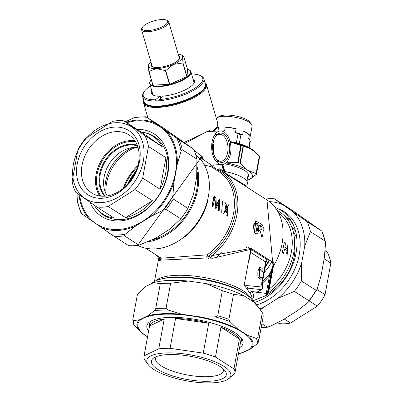 <?xml version="1.0" encoding="UTF-8"?>
<svg xmlns="http://www.w3.org/2000/svg" width="403" height="403" viewBox="0 0 403 403"><rect width="100%" height="100%" fill="white"/><g stroke="black" fill="none" stroke-linecap="round" stroke-linejoin="round"><path stroke-width="0.6" d="M161.235 258.187L207.142 254.847A1.773 0.539 -125.4 0 1 208.336 256.177L207.666 256.802L212.139 255.557L251.099 248.374L273.682 262.806L274.337 264.509L273.174 267.577M256.787 234.208L257.834 233.443A54.032 41.061 -57.4 0 0 258.479 230.783L259.064 230.33L260.187 231.05L261.965 237.166L262.565 236.49L263.235 230.723L264.076 229.075L262.222 224.678L255.759 220.889L254.56 232.783L257.079 234.279M258.479 230.783L257.467 230.828L257.875 230.33M254.948 222.995L253.21 225.433L254.222 225.388L255.965 222.95L257.633 223.801L258.182 225.458A54.032 41.061 122.6 0 1 257.295 230.294L256.303 231.055L256.59 231.131M256.575 223.126L255.557 223.171L256.615 223.846L257.633 223.801M257.295 230.294L256.278 230.345A52.793 40.119 122.6 0 0 257.169 225.509L256.615 223.846M256.303 231.055L255.573 231.181M261.3 229.745L260.983 226.637L259.164 225.479L258.298 226.229L259.315 226.184L260.182 225.428L262 226.592L261.935 229.851L260.514 229.781L261.935 229.851M258.887 225.393L259.673 225.453M251.92 301.212L265.522 295.737L267.053 293.545L251.91 291.525A2.655 2.403 -36.4 0 0 250.253 293.575L244.198 285.007L250.742 249.361L212.754 258.237L206.956 257.98L160.948 260.101L160.993 258.716A1.773 0.322 -15.6 0 1 160.656 258.968L158.475 258.031L159.109 258.766A2.655 2.554 -29.3 0 1 159.321 260.701L158.792 258.414M159.321 260.701L160.948 260.101L160.132 258.399A1.773 1.149 129.8 0 0 160.208 257.527M216.305 205.354L219.373 199.077L219.207 210.457L219.756 201.011L215.963 208.699L214.885 197.898L212.96 206.749L211.918 205.978L214.119 195.672L216.018 198.12L216.305 205.354L215.288 205.399L216.285 203.404M222.602 201.072L221.64 212.316L222.511 201.117M227.806 215.348L227.604 216.149L226.148 210.442L223.816 213.716L225.534 208.542L224.834 202.452L226.073 203.369L226.748 207.782L228.446 204.789L227.393 209.696L227.806 215.348L226.783 215.393M210.18 166.499L205.056 165.205M225.227 211.832L225.131 210.487L226.148 210.442M228.158 205.218L226.375 209.741L227.393 209.696M226.557 206.366L225.735 207.832L226.748 207.782M225.05 203.414L226.073 203.369M223.448 213.575L224.023 213.55M218.26 210.24L218.995 199.414M213.807 196.1L215.001 198.165L216.018 198.12M212.18 206.356L213.857 197.938L214.875 197.888M215.288 208.361L218.728 201.052L219.746 201.001M200.603 159.331L195.833 154.938M147.982 241.735A54.032 41.061 -57.4 0 0 197.117 166.741M202.377 156.742L200.195 158.802L137.665 245.372A54.032 41.061 -57.4 0 0 196.785 223.373A54.032 41.061 -57.4 0 0 199.651 158.233L201.686 156.092L203.157 158.198L202.558 159.074L211.374 165.054L210.22 166.681M200.603 159.276L203.157 158.198M212.084 141.861A16.83 9.637 -92.6 0 1 220.522 130.94A16.83 9.637 -92.6 0 1 230.929 147.307A16.83 9.637 -92.6 0 1 222.073 164.56A16.83 9.637 -92.6 0 1 214.235 158.54A16.83 9.637 -92.6 0 1 212.084 141.861M220.522 130.94L207.066 131.559L185.315 143.151M194.256 150.551L201.686 156.092M218.305 171.25A1.773 1.154 120.9 0 0 219.595 170.882L220.32 170.172A1.773 1.345 -57.4 0 0 220.31 170.172L220.32 170.172A1.773 1.345 -57.4 0 1 219.806 168.741L217.66 169.744A1.773 1.023 -153.1 0 0 219.595 170.882A53.015 40.29 -57.4 0 1 208.336 256.177M183.556 142.677L209.852 130.466M204.951 82.555A32.774 10.488 163.7 0 1 206.477 84.63A32.774 10.488 163.7 0 1 177.965 103.893A32.774 10.488 163.7 0 1 143.564 103.017A32.774 10.488 163.7 0 1 143.735 100.443M225.337 173.119L246.878 186.196L247.417 183.259A24.271 7.461 -169.6 0 0 224.849 171.537M282.291 252.459L283.475 253.396L284.614 248.948L286.956 250.444L287.082 255.704L287.954 244.5L287.304 248.596L284.966 247.099L285.47 243.009L284.367 242.198L282.291 252.459M284.453 243.054L285.47 243.009M286.286 248.641L287.304 248.596M287.797 245.014L286.578 253.971M286.815 255.714L287.082 255.704M284.614 248.948L283.601 248.994L284.488 249.563M275.299 207.58A52.803 40.129 122.6 0 1 281.259 210.532A52.803 40.129 122.6 0 1 294.578 259.26A52.803 40.129 122.6 0 1 254.308 302.547M262.549 281.621L268.897 275.027L271.567 270.091A2.655 0.962 15.8 0 0 271.557 270.227L267.305 293.384M271.567 270.091L272.66 266.141A2.655 0.746 15.1 0 0 272.655 266.247A2.655 1.048 9.6 0 1 272.922 266M268.72 291.712A2.655 0.816 -169.6 0 0 268.766 291.601A2.655 0.816 -169.6 0 0 268.327 291.021A2.655 2.176 -90.7 0 1 267.053 293.545A2.655 2.473 32.7 0 0 268.388 292.558A2.655 2.655 0 0 0 268.766 291.601L273.4 266.358L273.325 263.799L268.327 291.021M273.239 267.083L273.395 266.358M260.504 278.901L261.517 278.856L260.756 279.148L259.603 278.765L258.53 277.712L257.855 276.176L257.844 271.768L258.484 269.547L259.386 268.176L260.479 267.688L261.693 268.06L262.887 269.406L263.124 270.257L262.781 271.713L261.965 270.383L260.731 269.713L259.592 271.073L259.215 272.514L259.149 275.501L260.131 277.088L261.673 277.133L261.824 277.385L260.812 277.435M260.489 267.688L259.472 267.733L259.839 279.193L260.857 279.148M262.106 270.091L263.119 270.045M260.867 269.693L259.854 269.743L259.905 277.375L260.922 277.324M253.432 301.862A52.803 16.231 -169.6 0 0 246.747 294.91A52.803 16.231 -169.6 0 0 160.651 279.108A52.803 16.231 -169.6 0 0 151.528 283.657M268.897 275.027A2.655 0.282 39.8 0 0 269.481 275.798L272.655 266.247L272.347 269.108M273.325 266.756A2.655 1.29 -162.9 0 1 273.708 266.418M273.546 265.159A2.655 1.29 179.4 0 1 274.337 264.509A54.032 41.061 -57.4 0 0 266.982 199.948L273.148 267.723M206.956 257.98L206.779 256.605L207.142 254.847A51.992 39.514 122.6 0 0 218.935 171.653L210.215 166.081M252.908 300.885L265.733 295.696A2.655 2.655 0 0 0 266.756 294.89A2.655 2.534 37.7 0 1 265.522 295.737A2.655 1.128 65.9 0 0 265.733 295.696A2.655 1.128 65.9 0 0 265.874 295.601M222.244 164.55L224.315 171.618L225.766 173.678M219.806 168.741L224.315 171.618A1.773 1.345 -57.4 0 0 224.577 172.842M201.399 160.258A1.773 0.287 -48.9 0 1 202.558 159.074L201.006 158.636L200.603 159.351M123.293 188.352A43.932 33.389 122.6 0 1 137.932 165.452M124.426 187.39A43.403 32.986 122.6 0 1 137.534 166.882M127.484 184.403A43.403 32.986 122.6 0 1 136.108 170.912M189.833 208.819A43.756 33.253 122.6 0 1 184.443 217.252M197.077 171.814A47.388 36.013 122.6 0 1 198.689 179.471M161.522 237.609A47.388 36.013 122.6 0 1 153.901 239.362M197.117 167.119A47.388 36.013 122.6 0 1 197.299 167.441M150.022 241.397A47.388 36.013 122.6 0 1 148.994 241.301M129.015 182.665A47.388 36.013 122.6 0 1 135.171 173.028M197.027 171.482A52.803 40.129 122.6 0 1 152.43 239.755M207.721 255.361A46.501 35.338 122.6 0 1 206.779 255.935M213.812 255.059A46.501 35.338 122.6 0 1 208.301 258.595M221.781 252.59A47.831 36.351 122.6 0 1 216.764 256.862M254.051 222.118A47.831 36.351 122.6 0 1 253.94 223.635M253.749 225.408A47.831 36.351 122.6 0 1 252.988 229.937M246.535 246.873A47.831 36.351 122.6 0 1 245.865 248.021M246.46 248.047A43.227 32.85 -57.4 0 0 247.089 246.938M253.029 230.108A43.227 32.85 -57.4 0 0 253.26 228.577M248.847 259.688A2.655 0.816 -169.6 0 1 249.195 259.88L250.575 252.354A7.088 5.385 -57.4 0 1 251.553 249.674L266.59 259.285A7.088 5.385 -57.4 0 0 265.612 261.965L261.819 282.644A2.655 0.816 10.4 0 1 262.257 283.223L262.585 285.944A2.655 1.37 152.5 0 1 262.403 287.067A2.655 2.176 -92.1 0 1 261.119 289.606A2.655 1.975 55.9 0 0 261.713 289.369L259.32 290.966L261.119 289.606L246.873 288.049A2.655 2.141 -74.3 0 0 248.172 285.682L244.203 284.971M260.353 290.351L259.32 290.966M286.75 218.381A49.604 37.696 122.6 0 1 289.218 219.534M291.812 227.221A44.733 33.993 122.6 0 1 295.601 231.332M293.364 232.118A42.849 32.562 122.6 0 1 296.784 238.218M256.026 301.978A42.849 32.562 122.6 0 1 253.628 301.983M294.638 242.697A44.466 33.792 122.6 0 1 266.726 294.931M269.169 259.925A42.164 32.044 122.6 0 1 265.406 266.076M269.567 260.177A39.771 30.225 122.6 0 1 265.204 267.169M271.793 261.602A43.227 32.85 122.6 0 1 264.207 272.589M205.062 82.932A32.24 10.317 163.7 0 1 177.773 103.244A32.24 10.317 163.7 0 1 143.846 100.821M198.543 93.662A27.792 8.896 163.7 0 1 194.533 96.524M160.036 106.604A27.792 8.896 163.7 0 1 155.115 106.357M213.247 142.602A14.704 8.423 -92.6 0 1 214.94 137.514A14.704 8.423 -92.6 0 1 226.793 137.131A14.704 8.423 -92.6 0 1 227.745 157.82A14.704 8.423 -92.6 0 1 215.907 158.53A14.704 8.423 -92.6 0 1 213.247 142.602M215.907 158.53L215.348 157.669A13.465 7.712 -92.6 0 1 212.91 143.085A13.465 7.712 -92.6 0 1 214.461 138.42L214.94 137.514M214.698 137.987A13.465 7.712 -92.6 0 1 219.665 134.35A13.465 7.712 -92.6 0 1 227.987 147.443A13.465 7.712 -92.6 0 1 220.904 161.245A13.465 7.712 -92.6 0 1 215.625 158.082M213.096 143.533A13.465 7.712 -92.6 0 1 213.519 152.702M193.561 80.842A21.611 6.916 163.7 0 1 193.979 81.638A21.611 6.916 163.7 0 1 193.677 83.774M151.81 90.811A22.497 7.199 163.7 0 0 153.357 95.173A22.497 7.199 163.7 0 0 159.795 96.257L160.485 96.695L160.908 98.136M153.896 95.4A21.611 6.916 163.7 0 1 152.49 93.763A21.611 6.916 163.7 0 1 152.41 92.866M159.795 96.257L155.452 99.793A31.001 9.924 163.7 0 1 144.052 91.864A31.001 9.924 163.7 0 1 150.415 86.03M191.561 74.006A31.001 9.924 163.7 0 1 200.064 75.497L201.072 75.976A31.887 10.206 163.7 0 1 203.842 78.756A31.887 10.206 163.7 0 1 176.096 97.496A31.887 10.206 163.7 0 1 142.627 96.644A31.887 10.206 163.7 0 1 143.458 92.811L144.052 91.864M200.064 75.497A31.001 9.924 163.7 0 1 193.631 88.977A31.001 9.924 163.7 0 1 159.079 99.622L158.999 100.075L155.372 100.241L155.452 99.793M203.842 78.756L205.349 83.915A31.887 10.206 163.7 0 1 204.512 87.748L204.16 88.317A31.353 10.035 163.7 0 1 177.698 102.972A31.353 10.035 163.7 0 1 147.503 104.871L146.899 104.584A31.887 10.206 163.7 0 1 144.133 101.803L142.627 96.644M204.512 87.748A31.887 10.206 163.7 0 1 177.602 102.654A31.887 10.206 163.7 0 1 146.899 104.584M203.691 88.998A29.228 9.355 163.7 0 1 204.049 89.451M148.208 105.772A29.228 9.355 163.7 0 1 148.264 105.198M192.956 78.787A22.497 7.199 163.7 0 1 194.004 83.29A22.497 7.199 163.7 0 1 163.422 96.09L159.079 99.622M188.624 69.638L189.027 69.83A21.435 6.861 163.7 0 1 190.891 71.704A21.435 6.861 163.7 0 1 172.237 84.298A21.435 6.861 163.7 0 1 149.74 83.728A21.435 6.861 163.7 0 1 150.299 81.149L150.536 80.771A21.082 6.745 -16.3 0 0 159.497 86.126A21.082 6.745 -16.3 0 0 183.718 79.114A21.082 6.745 -16.3 0 0 188.624 69.638A21.082 6.745 -16.3 0 0 187.471 69.205M151.291 79.769A21.082 6.745 -16.3 0 0 150.536 80.771M186.639 76.041L186.791 75.92A20.372 6.519 163.7 0 1 186.639 76.041L182.826 62.989A20.372 6.519 163.7 0 0 182.977 62.868L186.791 75.92M182.977 62.868L182.579 57.035L183.602 56.032L187.607 69.669L186.972 76.62L169.582 84.343L169.537 83.638A20.372 6.519 163.7 0 1 169.26 83.708L169.416 83.779M178.161 54.042A17.717 5.672 163.7 0 1 180.977 54.768A17.717 5.672 163.7 0 1 182.579 57.035A17.717 5.672 163.7 0 1 173.572 64.374L182.826 62.989M186.972 76.62L186.806 76.051M169.537 83.638L165.724 70.59L173.572 64.374A17.717 5.672 163.7 0 1 156.5 68.621L165.447 70.656L169.26 83.708M165.724 70.59A20.372 6.519 163.7 0 1 165.447 70.656M169.582 84.343L152.833 85.119L152.782 84.469A20.372 6.519 163.7 0 1 152.651 84.418L152.666 84.549M152.782 84.469L148.969 71.417L156.5 68.621A17.717 5.672 163.7 0 1 148.445 65.533L148.838 71.366L152.651 84.418M148.969 64.122L148.445 65.533A17.717 5.672 163.7 0 1 148.969 64.122A17.717 5.672 163.7 0 1 150.954 61.991M179.008 56.944A14.437 4.619 163.7 0 1 179.511 57.715A14.437 4.619 163.7 0 1 179.295 59.176M152.762 66.928A14.437 4.619 163.7 0 1 151.795 65.815A14.437 4.619 163.7 0 1 151.805 64.893M178.68 55.826A14.971 4.791 163.7 0 1 179.491 58.883A14.971 4.791 163.7 0 1 166.857 65.88A14.971 4.791 163.7 0 1 152.445 66.787A14.971 4.791 163.7 0 1 151.478 63.78M260.409 309.902L263.461 307.393L277.949 298.27L294.336 291.399A63.86 48.536 122.6 0 0 301.389 280.916L301.625 263.088L304.754 246.037L310.426 231.68A63.86 48.536 122.6 0 0 307.131 221.675L274.342 198.78A63.86 48.536 122.6 0 0 265.552 199.037M277.949 298.27A58.903 44.763 -57.4 0 0 301.625 263.088M304.754 246.037A58.903 44.763 -57.4 0 0 293.696 212.457M282.342 204.528A58.903 44.763 -57.4 0 0 269.355 201.621M259.703 308.925A58.903 44.763 -57.4 0 0 263.461 307.393M256.625 304.925A53.372 40.562 -57.4 0 0 298.799 256.928A53.372 40.562 -57.4 0 0 277.934 208.689M293.087 224.264A50.184 38.139 -57.4 0 0 284.311 215.595A50.184 38.139 -57.4 0 0 284.065 215.439M261.149 327.659A63.86 48.536 -57.4 0 0 267.149 327.095L269.763 326.516L282.644 320.017L297.701 310.532L308.043 302.411L308.779 301.676L308.975 300.754A63.86 48.536 -57.4 0 0 316.028 290.276L316.839 289.702L317.252 288.724L321.03 275.869L324.284 258.142L325.523 243.664L325.065 241.039A63.86 48.536 -57.4 0 0 321.77 231.035L291.213 209.646L274.342 198.78M307.131 221.675L321.942 231.136L325.433 241.79M267.149 327.095L261.874 323.725M325.065 241.039L310.426 231.68M316.028 290.276L301.389 280.916M308.975 300.754L294.336 291.399M147.533 336.903L142.168 333.231L133.882 324.979L132.778 319.781L137.388 294.643L145.725 286.427L153.659 282.644L160.293 283.712A63.86 19.631 -169.6 0 1 170.635 283.238L188.392 281.042L206.301 283.636L222.35 290.724A63.86 19.631 -169.6 0 1 233.513 294.316L243.785 295.691L253.759 302.069L258.822 307.751L262.323 312.733A63.86 19.631 -169.6 0 1 263.144 316.803L258.55 341.825L257.316 343.724L250.56 348.927L241.246 353.144A58.959 18.12 10.4 0 0 242.314 352.862M153.659 282.644A58.903 18.105 10.4 0 1 188.392 281.042M206.301 283.636A58.903 18.105 10.4 0 1 243.785 295.691M253.759 302.069A58.903 18.105 10.4 0 1 257.003 305.393L258.62 307.494M151.593 320.753A46.768 14.372 -169.6 0 0 149.337 324.138A46.768 14.372 -169.6 0 0 149.468 326.359M240.42 343.054A46.768 14.372 -169.6 0 0 241.337 341.024A46.768 14.372 -169.6 0 0 240.43 337.059M132.794 319.665L133.504 320.637L139.463 319.775L147.71 315.841L154.465 310.632L155.699 308.733A63.86 19.631 10.4 0 1 166.046 308.26L167.975 310.013L181.929 314.259L200.548 316.954L215.303 316.864L217.761 315.745A63.86 19.631 10.4 0 1 228.924 319.337L229.881 321.554L237.483 328.838L247.85 335.467L256.248 338.409L257.734 337.754L262.323 312.733M228.924 319.337L233.513 294.316M217.761 315.745L222.35 290.724M166.046 308.26L170.635 283.238M155.699 308.733L160.293 283.712M148.611 331.034A48.894 15.027 10.4 0 1 150.334 321.443A48.894 15.027 10.4 0 1 190.06 318.582A48.894 15.027 10.4 0 1 235.009 332.727A48.894 15.027 10.4 0 1 241.357 338.152A48.894 15.027 10.4 0 1 239.563 347.724M125.273 121.797L135.091 117.283L146.032 116.759L160.837 126.22L193.626 149.12A63.86 48.536 -57.4 0 1 196.921 159.12L196.684 176.952L193.556 193.999L187.884 208.361A63.86 48.536 -57.4 0 1 180.831 218.839L169.88 229.186L155.392 238.304L139.005 245.18A63.86 48.536 -57.4 0 1 128.658 245.654L111.787 234.788L81.23 213.399M96.267 208.089A46.768 35.545 -57.4 0 0 103.843 215.293A46.768 35.545 -57.4 0 0 167.331 174.126A46.768 35.545 -57.4 0 0 154.223 136.486A46.768 35.545 -57.4 0 0 144.501 132.637M105.228 216.124A46.768 35.545 122.6 0 1 102.312 213.676M152.112 135.776A46.768 35.545 122.6 0 1 155.553 137.393M146.198 116.86L178.987 139.76A63.86 48.536 122.6 0 1 182.282 149.76L181.058 151.311L177.28 164.167L174.025 181.894L172.786 196.377L173.245 199.001L187.884 208.361M173.245 199.001A63.86 48.536 122.6 0 1 166.192 209.479L163.578 210.059L150.697 216.562L135.64 226.043L125.298 234.168L124.366 235.82L139.005 245.18M81.058 213.298L77.567 202.644L77.935 193.853M166.192 209.479L180.831 218.839M182.282 149.76L196.921 159.12M178.987 139.76L193.626 149.12M137.096 129.358A48.894 37.157 122.6 0 1 167.905 173.3A48.894 37.157 122.6 0 1 131.559 218.366A48.894 37.157 122.6 0 1 89.99 202.296M96.796 206.971L75.759 192.281A46.234 35.137 122.6 0 1 72.157 181.34L77.95 149.755A46.234 35.137 122.6 0 1 85.668 138.289L112.497 121.394A46.234 35.137 122.6 0 1 123.817 120.87L141.282 132.033A46.234 35.137 122.6 0 1 152.672 136.128A46.234 35.137 122.6 0 1 162.313 146.722L144.853 135.559A46.234 35.137 122.6 0 1 148.455 146.501L165.92 157.664A46.234 35.137 122.6 0 1 160.122 189.249L142.662 178.086A46.234 35.137 122.6 0 1 134.945 189.551L152.405 200.714A46.234 35.137 122.6 0 1 125.575 217.61L108.115 206.447A46.234 35.137 122.6 0 1 102.362 207.197A46.234 35.137 122.6 0 1 96.796 206.971L114.256 218.134A46.234 35.137 122.6 0 1 102.866 214.038A46.234 35.137 122.6 0 1 94.247 205.223M101.032 202.638A42.693 32.447 122.6 0 1 81.754 144.098A42.693 32.447 122.6 0 1 142.309 141.302A42.693 32.447 122.6 0 1 101.032 202.638M108.115 206.447L134.945 189.551M142.662 178.086L148.455 146.501M144.853 135.559L123.817 120.87M101.833 198.286A38.043 28.915 122.6 0 1 84.65 146.118A38.043 28.915 122.6 0 1 138.617 143.629A38.043 28.915 122.6 0 1 101.833 198.286M104.377 196.211A34.502 26.22 122.6 0 1 91.723 192.992A34.502 26.22 122.6 0 1 88.212 149.795A34.502 26.22 122.6 0 1 128.889 134.849A34.502 26.22 122.6 0 1 136.264 170.529A34.502 26.22 122.6 0 1 104.377 196.211M104.649 196.201A30.824 23.424 122.6 0 1 105.022 160.54A30.824 23.424 122.6 0 1 137.227 145.236M105.435 196.14A30.29 23.021 122.6 0 1 105.651 160.943A30.29 23.021 122.6 0 1 137.504 145.972M107.198 195.923A30.29 23.021 122.6 0 1 109.54 163.432A30.29 23.021 122.6 0 1 138.053 147.659M105.022 191.49A37.157 28.24 122.6 0 1 133.111 147.548M162.313 146.722L141.282 132.033M160.122 189.249L165.92 157.664M125.575 217.61L152.405 200.714M148.344 364.78A42.693 13.123 10.4 0 1 191.224 354.998A42.693 13.123 10.4 0 1 227.826 379.369A42.693 13.123 10.4 0 1 212.23 382.85A42.693 13.123 10.4 0 1 148.344 364.78L144.969 360.307A46.234 14.211 10.4 0 1 143.982 356.242A46.234 14.211 10.4 0 1 144.073 355.854L149.553 326.012A46.234 14.211 10.4 0 1 164.243 319L149.553 326.012M170.086 348.323L175.562 318.476A46.234 14.211 10.4 0 1 208.734 323.282L203.258 353.124L170.086 348.323A46.234 14.211 10.4 0 0 158.767 348.847L164.243 319M203.258 353.124A46.234 14.211 10.4 0 1 215.474 357.058L220.95 327.211A46.234 14.211 10.4 0 1 239.432 339.024L220.95 327.211M227.826 379.369L234.848 373.319A46.234 14.211 10.4 0 0 234.939 372.936A46.234 14.211 10.4 0 0 233.952 368.871L239.432 339.024M233.952 368.871L215.474 357.058M158.767 348.847L144.073 355.854M209.686 381.223A38.043 11.692 10.4 0 1 165.19 373.188A38.043 11.692 10.4 0 1 154.122 357.688A38.043 11.692 10.4 0 1 190.962 356.403A38.043 11.692 10.4 0 1 224.95 370.689A38.043 11.692 10.4 0 1 209.686 381.223M223.181 368.831A34.502 10.604 10.4 0 1 223.398 370.815A34.502 10.604 10.4 0 1 208.356 376.664A34.502 10.604 10.4 0 1 172.605 371.143A34.502 10.604 10.4 0 1 155.528 358.358A34.502 10.604 10.4 0 1 156.429 356.579M208.734 323.282L175.562 318.476M277.727 322.637L279.183 323.564A46.234 35.137 -57.4 0 0 284.75 323.79A46.234 35.137 -57.4 0 0 290.503 323.04L284.296 319.075M316.939 289.5L325.05 294.679A46.234 35.137 -57.4 0 1 317.332 306.144L309.308 301.016M325.05 294.679L330.843 263.094L324.193 258.842M330.843 263.094A46.234 35.137 -57.4 0 0 327.241 252.152L325.05 250.752M325.065 250.58L327.241 252.152M317.332 306.144L290.503 323.04M238.123 162.595L241.236 145.639A0.887 0.272 -169.6 0 0 240.818 145.543L237.699 162.56L238.123 162.595A31.62 9.717 10.4 0 1 239.946 163.185L243.059 146.224A0.887 0.353 -71.5 0 0 242.984 145.594L248.48 147.191L250.454 148.324A0.887 0.675 122.6 0 1 250.701 149.034L248.767 147.921L243.372 146.365A0.887 0.72 -80.9 0 0 242.984 145.594A31.177 9.581 10.4 0 0 241.19 145.015L232.254 141.972A28.044 8.619 10.4 0 1 248.48 147.191A0.887 0.7 113.6 0 1 248.767 147.921M237.699 162.56L226.33 162.762M225.992 162.872A27.988 8.604 10.4 0 1 247.835 170.358L240.248 163.381L243.372 146.365A0.887 0.272 -169.6 0 0 243.059 146.224A31.62 9.717 -169.6 0 0 241.236 145.639A0.887 0.302 -72.8 0 0 241.19 145.015L240.818 145.543L232.007 142.531L232.254 141.972L230.063 141.518M247.099 180.282L249.648 179.375L256.409 174.287L259.522 157.326A31.62 9.717 -169.6 0 0 259.386 156.666A0.887 0.831 -16.5 0 0 259.25 156.052M224.557 163.865A24.019 7.38 10.4 0 1 247.704 173.174A24.019 7.38 10.4 0 1 247.654 177.255M256.308 174.459L256.409 174.287A31.62 9.717 10.4 0 0 256.273 173.622L247.835 170.358A27.988 8.604 10.4 0 1 249.648 179.375A27.988 8.604 10.4 0 1 247.099 180.277M256.273 173.622L259.386 156.666A0.887 0.272 -169.6 0 0 259.245 156.515L254.474 151.568L250.701 149.034M250.454 148.324L252.328 149.518A0.887 0.675 122.6 0 1 252.575 150.233M254.283 150.898A0.887 0.64 130.5 0 1 254.474 151.568M256.122 173.527L259.245 156.515A0.887 0.579 -39.6 0 0 259.205 155.986A0.887 0.579 -39.6 0 0 259.084 155.885M240.248 163.381L239.946 163.185M236.365 142.879L238.017 133.856L235.448 132.511A18.563 5.702 10.4 0 1 242.626 134.819L243.326 131.005L249.392 134.884A18.563 5.702 -169.6 0 0 247.054 132.914A18.563 5.702 -169.6 0 0 243.326 131.005M235.448 132.511L236.148 128.698A18.563 5.702 -169.6 0 0 225.262 127.121L236.148 128.698M220.889 130.935A18.563 5.702 10.4 0 1 224.562 130.935L225.262 127.121M217.942 131.061L218.607 127.429A18.563 5.702 -169.6 0 0 216.648 127.877M248.812 147.342L250.046 140.622L248.691 138.697L249.392 134.884M238.017 133.856A19.576 6.015 10.4 0 1 240.923 134.793L242.626 134.819M224.562 130.935L222.668 131.257M216.215 128.567L218.607 127.429M249.185 147.538L250.258 141.685A19.576 6.015 10.4 0 0 250.046 140.622M239.291 143.685L240.923 134.793M216.31 118.275A18.563 5.702 10.4 0 1 216.885 117.852A18.563 5.702 10.4 0 1 231.967 116.769A18.563 5.702 10.4 0 1 249.029 122.134A18.563 5.702 10.4 0 1 251.442 124.195A18.563 5.702 10.4 0 1 252.087 126.189L249.568 139.896M216.885 117.852L219.192 116.432A16.437 5.053 10.4 0 1 232.546 115.475A16.437 5.053 10.4 0 1 247.654 120.225A16.437 5.053 10.4 0 1 249.789 122.049L251.442 124.195M142.511 27.167L141.921 28.114A14.17 4.534 -16.3 0 0 141.554 29.817A14.17 4.534 -16.3 0 0 147.946 31.711A14.17 4.534 -16.3 0 0 162.344 27.973A14.17 4.534 -16.3 0 0 168.756 21.868A14.17 4.534 -16.3 0 0 167.527 20.629L166.52 20.15A13.284 4.252 -16.3 0 0 153.724 20.956A13.284 4.252 -16.3 0 0 142.511 27.167A13.284 4.252 -16.3 0 0 148.163 30.542A13.284 4.252 -16.3 0 0 163.427 26.119A13.284 4.252 -16.3 0 0 166.52 20.15M175.637 62.193A14.17 4.534 -16.3 0 0 178.841 59.332A14.17 4.534 -16.3 0 0 179.209 57.629L168.756 21.868M141.554 29.817L152.002 65.578A14.17 4.534 -16.3 0 0 153.231 66.817A14.17 4.534 -16.3 0 0 157.472 67.502M178.066 60.465A13.642 4.368 -16.3 0 0 178.484 59.901L178.841 59.332M153.231 66.817L153.84 67.105A13.642 4.368 -16.3 0 0 154.495 67.356M135.499 147.458A38.975 29.62 -57.4 0 0 105.863 192.317A38.975 29.62 -57.4 0 0 105.944 193.697M212.139 255.557A54.032 41.061 -57.4 0 0 221.786 171.058A54.032 41.061 -57.4 0 0 220.35 170.192M255.714 221.217L256.736 221.171M261.547 236.541L262.565 236.49M256.812 233.493L257.834 233.443M260.983 226.637L262 226.592M255.472 223.106L256.459 223.061M257.169 225.509L258.182 225.458M157.18 255.593A53.015 40.29 -57.4 0 0 160.132 258.399M207.661 201.304A51.992 39.514 122.6 0 1 185.108 236.591M221.257 212.174L221.846 212.144M218.617 210.487L219.207 210.457M273.546 265.784A51.73 39.313 -57.4 0 0 274.332 264.428M212.577 131.307A32.774 10.488 -16.3 0 0 217.68 122.965L217.822 124.895L216.718 127.761A32.411 10.372 163.7 0 1 213.56 131.262M213.318 146.118A27.459 8.79 -16.3 0 0 212.875 146.067M278.755 212.986A49.423 37.56 122.6 0 1 269.239 289.027M277.41 210.628A50.753 38.572 122.6 0 1 294.306 248.853A50.753 38.572 122.6 0 1 268.126 292.961M250.726 298.185A49.423 15.193 -169.6 0 0 205.399 277.738A49.423 15.193 -169.6 0 0 155.77 280.755M250.253 293.575A49.423 15.193 10.4 0 1 251.81 298.668L251.704 299.243M160.651 279.108L162.459 278.654A50.753 15.601 10.4 0 1 174.469 277.062A50.753 15.601 10.4 0 1 245.215 293.842L246.747 294.91M262.257 283.208A52.083 39.58 122.6 0 0 269.481 275.798L266.227 293.545M251.991 299.59A50.753 15.601 -169.6 0 0 251.91 291.525M221.721 164.58L223.66 171.199M218.023 171.068A1.773 1.345 -57.4 0 1 217.66 169.744L210.724 165.311M212.86 147.211L213.459 147.594M212.955 164.983L212.668 166.555M251.961 248.923A47.831 36.351 -57.4 0 1 251.553 249.674L248.288 247.835A9.743 7.405 -57.4 0 0 248.057 248.268M248.288 247.835A45.171 34.331 -57.4 0 0 248.606 247.261M254.157 232.45A45.171 34.331 -57.4 0 0 255.29 223.232M255.295 222.98A45.171 34.331 -57.4 0 0 255.29 221.015M261.819 282.644A4.428 2.534 87.4 0 0 262.403 287.067L248.172 285.682M266.998 258.535A47.831 36.351 -57.4 0 1 266.59 259.285L267.098 259.673L266.051 262.544A2.655 0.816 10.4 0 0 265.612 261.965L250.575 252.354A2.655 0.816 -169.6 0 0 250.228 252.162M257.754 233.448A47.831 36.351 -57.4 0 0 258.268 230.793M258.348 230.304A47.831 36.351 -57.4 0 0 258.832 226.204M258.892 225.393A47.831 36.351 -57.4 0 0 258.983 222.607M246.873 288.049A44.552 13.692 10.4 0 1 247.926 290.256M147.543 336.848A58.072 17.848 10.4 0 1 163.069 314.244A58.072 17.848 10.4 0 1 242.525 332.379A58.072 17.848 10.4 0 1 238.495 353.542M200.548 316.954A58.959 18.12 10.4 0 1 237.483 328.838M147.71 315.841A58.959 18.12 10.4 0 1 181.929 314.259M142.168 333.231A58.959 18.12 10.4 0 1 139.463 319.775M247.85 335.467A58.959 18.12 10.4 0 1 250.56 348.927M256.248 338.409A62.979 19.354 10.4 0 1 257.316 343.724M215.303 316.864A62.979 19.354 10.4 0 1 229.881 321.554M154.465 310.632A62.979 19.354 10.4 0 1 167.975 310.013M134.572 325.946A62.979 19.354 10.4 0 1 133.504 320.637M257.734 337.754A63.86 19.631 10.4 0 1 258.55 341.825M126.723 122.729A58.072 44.134 122.6 0 1 175.426 172.952A58.072 44.134 122.6 0 1 125.963 228.375A58.072 44.134 122.6 0 1 79.678 195.092M166.384 131.081A58.959 44.809 122.6 0 1 177.28 164.167M126.008 122.265A58.959 44.809 122.6 0 1 154.581 122.839M89.612 219.378A58.959 44.809 122.6 0 1 78.968 194.589M135.64 226.043A58.959 44.809 122.6 0 1 101.415 227.619M174.025 181.894A58.959 44.809 122.6 0 1 150.697 216.562M172.786 196.377A62.979 47.861 122.6 0 1 163.578 210.059M125.298 234.168A62.979 47.861 122.6 0 1 111.787 234.788M176.761 138.254A62.979 47.861 122.6 0 1 181.058 151.311M133.237 117.918A62.979 47.861 122.6 0 1 146.747 117.293M81.779 213.832A62.979 47.861 122.6 0 1 77.477 200.77M124.366 235.82A63.86 48.536 122.6 0 1 114.019 236.299M99.722 195.974A34.502 26.22 122.6 0 1 102.276 158.787A34.502 26.22 122.6 0 1 134.955 140.859M109.208 217.942A46.234 35.137 122.6 0 1 106.941 216.648L102.866 214.038M152.672 136.128L156.747 138.733A46.234 35.137 122.6 0 1 158.878 140.244M100.866 196.12A33.792 25.681 122.6 0 1 103.118 159.326A33.792 25.681 122.6 0 1 135.569 141.836M232.007 142.531L230.224 142.168M259.512 157.377A0.887 0.272 -169.6 0 0 259.522 157.351A0.887 0.272 -169.6 0 0 259.522 157.326A0.887 0.841 -5.9 0 0 259.532 157.099L259.371 156.293A0.887 0.887 0 0 0 259.2 155.981L254.323 150.929L252.328 149.518M220.315 170.172L266.982 199.948M257.87 230.325L258.887 230.279M255.573 231.186L256.59 231.136M254.948 223L255.965 222.95M155.16 254.303L158.767 258.333M145.669 248.238L161.346 258.258M222.073 164.56L211.374 165.054M143.564 103.017L147.936 117.973M206.477 84.63L217.68 122.965M214.562 131.212L216.718 127.761M246.873 186.191L247.155 187.39M274.131 263.396L273.556 264.428M158.722 258.288L154.48 281.4M261.723 271.768L262.741 271.723M260.655 277.183L261.673 277.138M272.942 265.476A2.655 2.655 0 0 0 272.66 266.141M266.756 294.89L268.388 292.558M222.788 164.484L225.237 172.862M213.368 152.022L213.519 149.473L213.016 144.163M213.353 146.42L212.875 146.113M212.996 166.761L213.323 164.968M267.532 258.877L267.098 259.673M266.051 262.544L262.257 283.223M261.713 289.369A2.655 2.655 0 0 0 262.585 285.944M259.603 290.895L255.875 292.553M248.248 174.036L246.933 181.184M217.298 134.456L214.905 134.567M218.537 161.356L216.144 161.467M180.977 54.768L183.436 55.936M149.74 83.728L152.908 94.564M190.891 71.704L194.055 82.539M261.129 327.78L267.844 327.16M316.839 289.702L308.779 301.676M238.455 353.758L241.246 353.144M234.939 372.936L241.201 338.802M143.982 356.242L150.248 322.113M248.636 147.256L231.559 141.791M256.409 174.313L259.522 157.351A0.887 0.887 0 0 0 259.532 157.099"/></g></svg>
